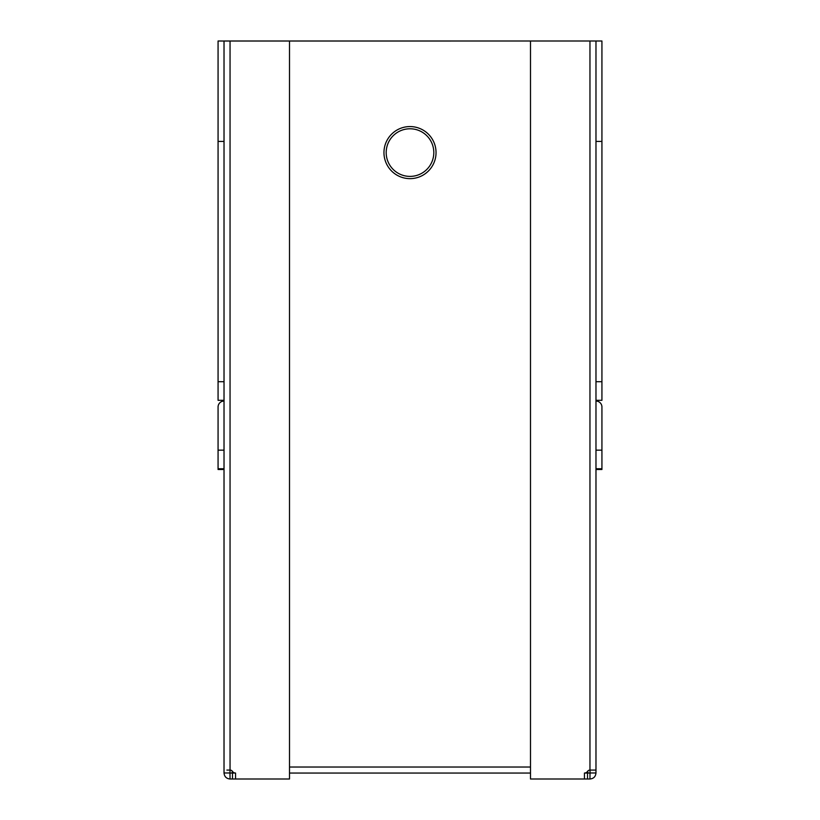<?xml version="1.0" encoding="UTF-8"?>
<svg xmlns="http://www.w3.org/2000/svg" width="820" height="820" viewBox="0 0 820 820"><rect width="100%" height="100%" fill="white"/><g stroke="black" fill="none" stroke-linecap="round" stroke-linejoin="round"><path stroke-width="1.23" d="M224.024 401.062A5.955 5.955 0 0 0 218.069 407.017L218.069 450.159L224.024 450.159L224.024 407.017M224.024 450.159L224.024 469.501L218.069 469.501L218.069 450.159M224.024 468.753L218.069 468.753M595.976 450.159L601.931 450.159L601.931 407.017A5.955 5.955 0 0 0 595.976 401.062M595.976 469.501L601.931 469.501L601.931 468.753L595.976 468.753M601.931 450.159L601.931 468.753M590.031 770.072L595.976 770.072L595.976 772.973C595.607 776.653 593.598 778.662 589.959 779L590.031 770.072L595.976 770.072L595.976 41L224.024 41L224.024 141.429L218.069 141.429L218.069 381.71L224.024 381.71L224.024 400.314L218.069 400.314L218.069 381.71M224.024 141.429L224.024 381.71M227.037 770.072L230.051 770.072L229.969 772.973L224.024 772.973L224.024 41.02L218.069 41L218.069 141.429M224.024 41.02L601.931 41L601.931 141.429L595.976 141.429M595.976 381.71L601.931 381.71L601.931 141.429M601.931 381.71L601.931 400.314L595.976 400.314M410 128.781A23.8 23.8 0 0 1 430.613 164.492A23.8 23.8 0 0 1 389.387 164.492A23.8 23.8 0 0 1 410 128.781M410 126.567A26.035 26.035 0 0 1 432.55 165.619A26.035 26.035 0 0 1 387.45 165.619A26.035 26.035 0 0 1 410 126.567M587.797 773.045L587.797 771.046L587.797 773.045M229.969 772.973L230.051 779L289.501 779L289.501 773.045L530.499 773.045L530.499 41.02M232.203 771.046L232.203 773.045L232.203 771.046M229.969 770.072L226.884 770.072M224.024 772.973C224.403 776.653 226.412 778.662 230.051 779M230.051 41.02L230.051 770.072A2.972 2.972 0 0 1 232.48 771.394A3.721 3.721 0 0 0 235.565 773.045L230.051 773.045M289.501 41.02L289.501 773.045M590.031 772.973L595.976 772.973M589.959 773.045L584.434 773.045A3.721 3.721 0 0 0 587.53 771.394A2.972 2.972 0 0 1 589.959 770.072L589.959 41.02M589.959 779L530.499 779L530.499 773.045M289.501 767.028L530.499 767.028M235.565 779L235.565 773.045M232.48 779L232.48 773.045M584.434 779L584.434 773.045M587.53 779L587.53 773.045"/></g></svg>
